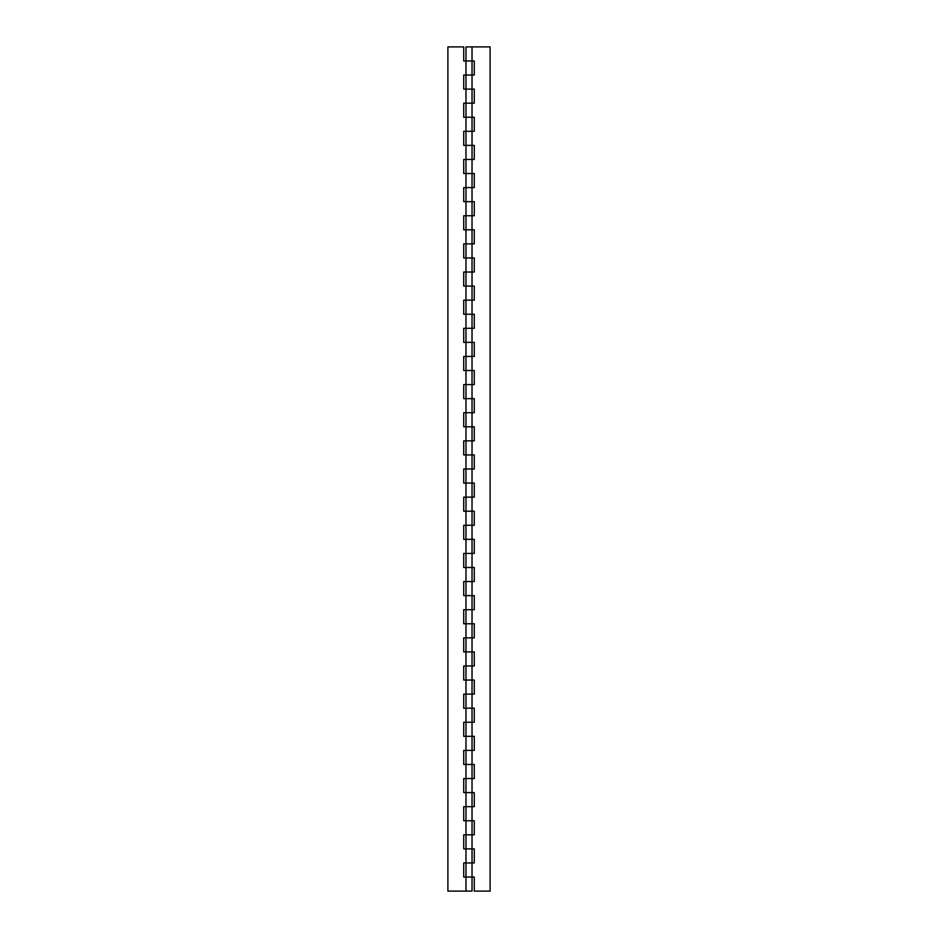 <?xml version="1.0" encoding="UTF-8"?>
<svg xmlns="http://www.w3.org/2000/svg" width="938" height="938" viewBox="0 0 938 938"><rect width="100%" height="100%" fill="white"/><g stroke="black" fill="none" stroke-linecap="round" stroke-linejoin="round"><path stroke-width="1.41" d="M465.975 891.1L472.025 891.1L472.025 862.96L465.975 862.96L465.975 848.89L472.025 848.89L472.025 834.82L465.975 834.82L465.975 820.75L472.025 820.75L472.025 806.68L465.975 806.68L465.975 792.61L472.025 792.61L472.025 778.54L465.975 778.54L465.975 764.47L472.025 764.47L472.025 750.4L465.975 750.4L465.975 736.33L472.025 736.33L472.025 722.26L465.975 722.26L465.975 708.19L472.025 708.19L472.025 694.12L465.975 694.12L465.975 680.05L472.025 680.05L472.025 665.98L465.975 665.98L465.975 651.91L472.025 651.91L472.025 637.84L465.975 637.84L465.975 623.77L472.025 623.77L472.025 609.7L465.975 609.7L465.975 595.63L472.025 595.63L472.025 581.56L465.975 581.56L465.975 567.49L472.025 567.49L472.025 553.42L465.975 553.42L465.975 539.35L472.025 539.35L472.025 525.28L465.975 525.28L465.975 511.21L472.025 511.21L472.025 497.14L465.975 497.14L465.975 483.07L472.025 483.07L472.025 469L465.975 469L465.975 454.93L472.025 454.93L472.025 440.86L465.975 440.86L465.975 426.79L472.025 426.79L472.025 412.72L465.975 412.72L465.975 398.65L472.025 398.65L472.025 384.58L465.975 384.58L465.975 370.51L472.025 370.51L472.025 356.44L465.975 356.44L465.975 342.37L472.025 342.37L472.025 328.3L465.975 328.3L465.975 314.23L472.025 314.23L472.025 300.16L465.975 300.16L465.975 286.09L472.025 286.09L472.025 272.02L465.975 272.02L465.975 257.95L472.025 257.95L472.025 243.88L465.975 243.88L465.975 229.81L472.025 229.81L472.025 215.74L465.975 215.74L465.975 201.67L472.025 201.67L472.025 187.6L465.975 187.6L465.975 173.53L472.025 173.53L472.025 159.46L465.975 159.46L465.975 145.39L472.025 145.39L472.025 131.32L465.975 131.32L465.975 117.25L472.025 117.25L472.025 103.18L465.975 103.18L465.975 89.11L472.025 89.11L472.025 75.04L465.975 75.04L472.025 75.04L472.025 60.97L463.724 60.97L463.724 46.9L447.895 46.9L447.895 891.1L465.975 891.1L465.975 877.03L463.724 877.03L463.724 862.96L472.025 862.96L472.025 848.89L463.724 848.89L463.724 834.82L472.025 834.82L472.025 820.75L463.724 820.75L463.724 806.68L472.025 806.68L472.025 792.61L463.724 792.61L463.724 778.54L472.025 778.54L472.025 764.47L463.724 764.47L463.724 750.4L472.025 750.4L472.025 736.33L463.724 736.33L463.724 722.26L472.025 722.26L472.025 708.19L463.724 708.19L463.724 694.12L472.025 694.12L472.025 680.05L463.724 680.05L463.724 665.98L472.025 665.98L472.025 651.91L463.724 651.91L463.724 637.84L472.025 637.84L472.025 623.77L463.724 623.77L463.724 609.7L472.025 609.7L472.025 595.63L463.724 595.63L463.724 581.56L472.025 581.56L472.025 567.49L463.724 567.49L463.724 553.42L472.025 553.42L472.025 539.35L463.724 539.35L463.724 525.28L472.025 525.28L472.025 511.21L463.724 511.21L463.724 497.14L472.025 497.14L472.025 483.07L463.724 483.07L463.724 469L472.025 469L472.025 454.93L463.724 454.93L463.724 440.86L472.025 440.86L472.025 426.79L463.724 426.79L463.724 412.72L472.025 412.72L472.025 398.65L463.724 398.65L463.724 384.58L472.025 384.58L472.025 370.51L463.724 370.51L463.724 356.44L472.025 356.44L472.025 342.37L463.724 342.37L463.724 328.3L472.025 328.3L472.025 314.23L463.724 314.23L463.724 300.16L472.025 300.16L472.025 286.09L463.724 286.09L463.724 272.02L472.025 272.02L472.025 257.95L463.724 257.95L463.724 243.88L472.025 243.88L472.025 229.81L463.724 229.81L463.724 215.74L472.025 215.74L472.025 201.67L463.724 201.67L463.724 187.6L472.025 187.6L472.025 173.53L463.724 173.53L463.724 159.46L472.025 159.46L472.025 145.39L463.724 145.39L463.724 131.32L472.025 131.32L472.025 117.25L463.724 117.25L463.724 103.18L472.025 103.18L472.025 89.11L463.724 89.11L463.724 75.04L465.975 75.04L465.975 60.97L472.025 60.97L472.025 46.9L465.975 46.9L465.975 60.97M472.025 877.03L465.975 877.03L474.276 877.03L474.276 891.1L490.105 891.1L490.105 46.9L472.025 46.9M465.975 877.03L465.975 862.96M465.975 89.11L465.975 75.04M465.975 117.25L465.975 103.18M465.975 145.39L465.975 131.32M465.975 173.53L465.975 159.46M465.975 201.67L465.975 187.6M465.975 229.81L465.975 215.74M465.975 257.95L465.975 243.88M465.975 286.09L465.975 272.02M465.975 314.23L465.975 300.16M465.975 342.37L465.975 328.3M465.975 370.51L465.975 356.44M465.975 398.65L465.975 384.58M465.975 426.79L465.975 412.72M465.975 454.93L465.975 440.86M465.975 483.07L465.975 469M465.975 511.21L465.975 497.14M465.975 539.35L465.975 525.28M465.975 567.49L465.975 553.42M465.975 595.63L465.975 581.56M465.975 623.77L465.975 609.7M465.975 651.91L465.975 637.84M465.975 680.05L465.975 665.98M465.975 708.19L465.975 694.12M465.975 736.33L465.975 722.26M465.975 764.47L465.975 750.4M465.975 792.61L465.975 778.54M465.975 820.75L465.975 806.68M465.975 848.89L465.975 834.82M472.025 60.97L474.276 60.97L474.276 75.04L472.025 75.04M472.025 89.11L474.276 89.11L474.276 103.18L472.025 103.18M472.025 117.25L474.276 117.25L474.276 131.32L472.025 131.32M472.025 145.39L474.276 145.39L474.276 159.46L472.025 159.46M472.025 173.53L474.276 173.53L474.276 187.6L472.025 187.6M472.025 201.67L474.276 201.67L474.276 215.74L472.025 215.74M472.025 229.81L474.276 229.81L474.276 243.88L472.025 243.88M472.025 257.95L474.276 257.95L474.276 272.02L472.025 272.02M472.025 286.09L474.276 286.09L474.276 300.16L472.025 300.16M472.025 314.23L474.276 314.23L474.276 328.3L472.025 328.3M472.025 342.37L474.276 342.37L474.276 356.44L472.025 356.44M472.025 370.51L474.276 370.51L474.276 384.58L472.025 384.58M472.025 398.65L474.276 398.65L474.276 412.72L472.025 412.72M472.025 426.79L474.276 426.79L474.276 440.86L472.025 440.86M472.025 454.93L474.276 454.93L474.276 469L472.025 469M472.025 483.07L474.276 483.07L474.276 497.14L472.025 497.14M472.025 511.21L474.276 511.21L474.276 525.28L472.025 525.28M472.025 539.35L474.276 539.35L474.276 553.42L472.025 553.42M472.025 567.49L474.276 567.49L474.276 581.56L472.025 581.56M472.025 595.63L474.276 595.63L474.276 609.7L472.025 609.7M472.025 623.77L474.276 623.77L474.276 637.84L472.025 637.84M472.025 651.91L474.276 651.91L474.276 665.98L472.025 665.98M472.025 680.05L474.276 680.05L474.276 694.12L472.025 694.12M472.025 708.19L474.276 708.19L474.276 722.26L472.025 722.26M472.025 736.33L474.276 736.33L474.276 750.4L472.025 750.4M472.025 764.47L474.276 764.47L474.276 778.54L472.025 778.54M472.025 792.61L474.276 792.61L474.276 806.68L472.025 806.68M472.025 820.75L474.276 820.75L474.276 834.82L472.025 834.82M472.025 848.89L474.276 848.89L474.276 862.96L472.025 862.96"/></g></svg>
